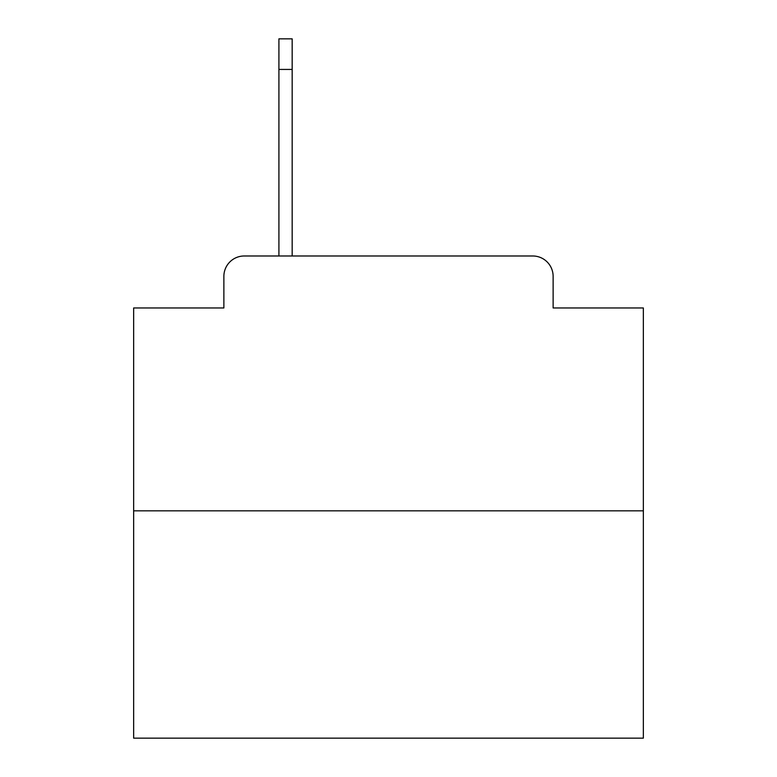 <?xml version="1.0" encoding="UTF-8"?>
<svg xmlns="http://www.w3.org/2000/svg" width="777" height="777" viewBox="0 0 777 777"><rect width="100%" height="100%" fill="white"/><g stroke="black" fill="none" stroke-linecap="round" stroke-linejoin="round"><path stroke-width="1.17" d="M223.873 276.369L223.873 307.964L223.873 276.369A20.387 20.387 0 0 1 244.26 255.983L278.914 255.983L278.914 38.85L292.171 38.85L292.171 255.983L308.984 255.983M643.346 510.829L133.654 510.829L133.654 738.15L643.346 738.15L643.346 307.964L553.127 307.964L553.127 276.369A20.387 20.387 0 0 0 532.74 255.983L244.26 255.983M133.654 510.829L133.654 307.964L223.873 307.964M468.016 255.983L532.74 255.983M553.127 307.964L553.127 276.369M292.171 69.435L278.914 69.435"/></g></svg>

